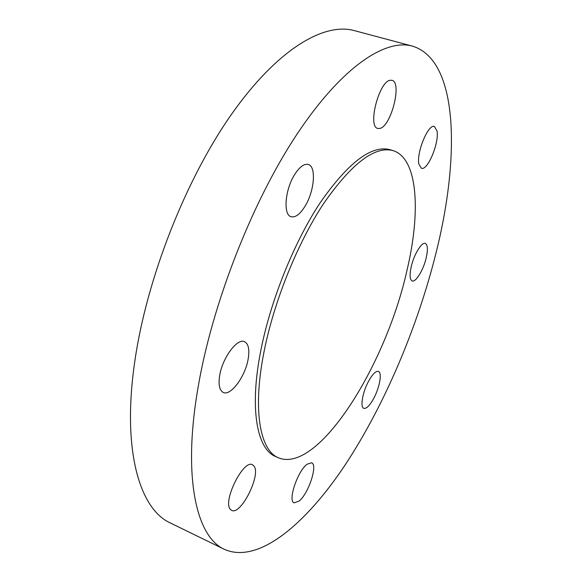 <?xml version="1.0" encoding="UTF-8"?>
<svg xmlns="http://www.w3.org/2000/svg" width="582" height="582" viewBox="0 0 582 582"><rect width="100%" height="100%" fill="white"/><g stroke="black" fill="none" stroke-linecap="round" stroke-linejoin="round"><path stroke-width="0.87" d="M426.155 258.059C428.032 249.7 427.755 244.818 425.318 243.414C421.797 241.712 414.006 254.392 411.263 266.52C409.459 274.806 409.75 279.6 412.129 280.924C415.737 282.59 423.39 269.997 426.155 258.059M437.038 131.001L434.441 126.512C428.33 123.5 416.181 152.899 418.902 164.204L421.397 168.249C427.537 171.086 439.366 142.83 437.038 131.001M390.318 80.251C379.057 81.029 367.286 126.978 377.805 128.44L379.864 128.433C391.097 126.527 402.38 82.229 391.941 80.309L390.318 80.251M294.339 175.073C284.889 190.292 283.143 214.94 291.044 216.722C295.503 217.748 300.261 214.096 305.324 205.759C314.44 190.801 316.412 166.452 308.307 164.459C304.044 163.447 299.388 166.99 294.339 175.073M219.698 375.39C218.235 384.753 219.436 390.442 223.299 392.464C230.734 396.277 245.24 376.51 248.128 359.232C249.751 349.666 248.543 343.817 244.52 341.685C237.376 337.844 222.499 357.697 219.698 375.39M230.377 509.359L231.621 510.356C240.766 515.754 261.289 474.817 254.014 466.095L252.479 464.763C243.567 458.98 222.339 501.48 230.377 509.359M374.051 397.79C379.777 386.965 382.236 372.48 378.424 371.381C375.746 370.814 372.378 374.262 368.304 381.727C362.448 392.683 360.04 407.32 363.808 408.346C366.573 408.877 369.992 405.356 374.051 397.79M299.046 501.138C308.547 493.689 318.085 464.676 311.61 462.792L307.049 464.247C297.591 471.034 287.544 501.124 294.121 502.848L299.046 501.138M393.148 150.651L390.122 149.72C371.716 144.714 348.451 162.313 320.311 202.529C293.866 242.439 270.099 301.694 260.481 352.212C249.343 409.648 257.179 449.246 275.562 456.528L278.458 457.801C318.078 474.199 385.604 365.736 406.702 271.539C420.975 212.488 418.138 158.442 393.148 150.651C374.859 145.675 351.673 163.338 323.585 203.627C297.184 243.618 273.394 302.953 263.697 353.514C252.486 410.994 260.19 450.57 278.458 457.801M412.376 46.094L354.278 30.599C323.985 22.203 277.359 49.172 231.512 114.298C185.782 179.263 146.773 278.385 134.893 360.702C121.623 450.141 139.658 509.25 170.417 523L224.448 549.372C258.379 564.358 305.63 524.2 344.981 465.185C384.564 405.181 417.49 327.375 436.18 252.362C460.013 157.075 458.681 60.055 412.376 46.094C385.146 38.507 341.401 67.156 296.66 134.704C252.035 202.078 212.139 304.059 198.011 387.714C182.319 478.63 196.738 537.157 224.448 549.372"/></g></svg>
